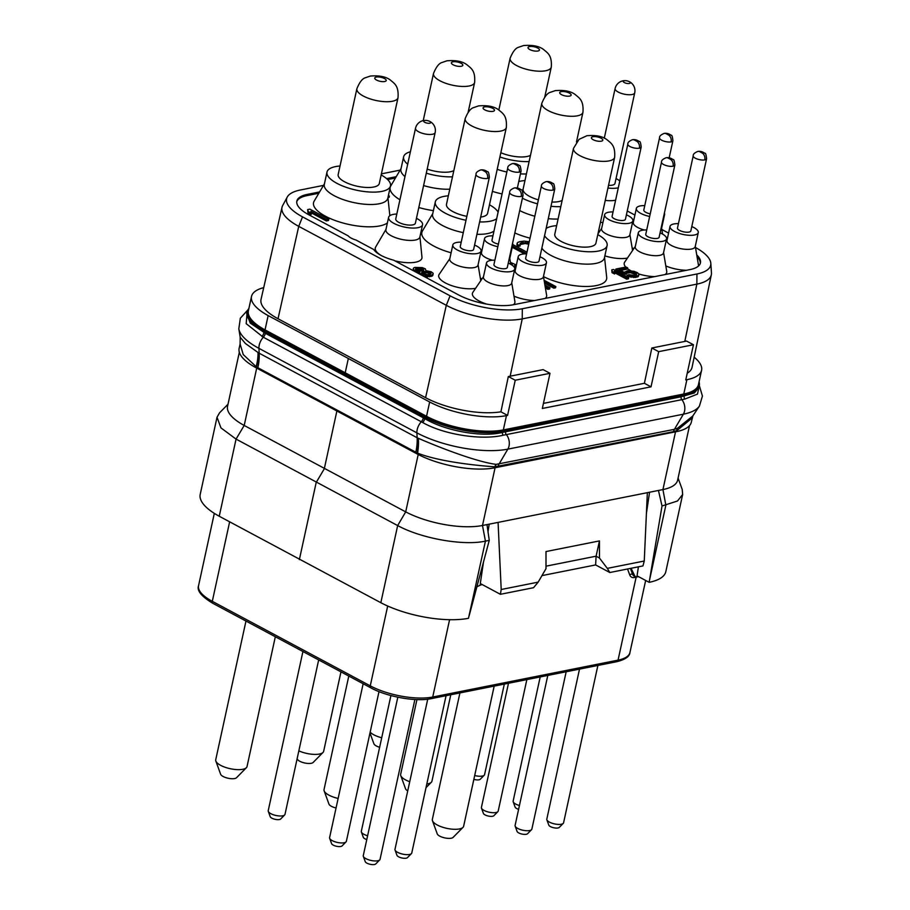 <?xml version="1.0" encoding="UTF-8"?>
<svg xmlns="http://www.w3.org/2000/svg" width="910" height="910" viewBox="0 0 910 910"><rect width="100%" height="100%" fill="white"/><g stroke="black" fill="none" stroke-linecap="round" stroke-linejoin="round"><path stroke-width="1.36" d="M638.638 576.701A49.06 17.267 -167.7 0 1 638.217 576.781L635.146 576.69L631.074 568.284M481.89 584.391L476.885 586.802M649.569 492.23L646.43 513.24M638.41 566.828L637.057 575.859L649.16 582.332A63.654 22.397 12.3 0 0 665.824 571.628L682.648 494.483L682.204 489.409L678.075 478.08M239.33 352.284L227.545 406.338A55.692 19.599 12.3 0 0 244.198 425.459L405.701 511.875A55.692 19.599 12.3 0 0 482.493 525.491L498.077 522.397L501.205 589.498L500.398 594.298L480.287 583.538L483.528 561.868M488.022 531.815L489.171 524.171M500.398 594.298L533.544 587.701L538.163 582.138L546 568.659L546 551.551L599.451 540.915L599.462 558.023L596.107 556.192L599.451 540.915M541.962 575.609L595.618 564.928L596.107 556.192L546 566.168M498.077 522.397L647.351 492.674L644.257 561.015L642.961 565.918L609.814 572.515L595.618 564.928M609.814 572.515L607.311 568.375L644.257 561.015M501.205 589.498L538.163 582.138M607.311 568.375L599.462 558.023M647.351 492.674L662.935 489.569A55.692 19.599 12.3 0 0 677.62 480.184L689.518 425.607M692.942 415.768L691.316 422.16A56.09 19.736 -167.7 0 1 676.517 431.624L494.756 467.808A56.09 19.736 -167.7 0 1 417.064 453.897L256.256 367.856A56.09 19.736 -167.7 0 1 239.137 348.405L240.103 344.003L243.243 354.57L256.449 366.969A47.741 27.186 -58.7 0 0 258.36 352.727L245.404 343.491L240.183 337.257L238.818 328.794A65.668 23.103 -167.7 0 0 258.929 348.348A10.613 6.234 -61.9 0 1 263.32 337.235L246.189 323.664L247.19 311.561M692.226 417.94L676.926 430.566L673.525 431.636L494.801 466.819C476.954 465.567 439.757 461.814 417.565 453.123L256.449 366.969L256.256 367.856M699.289 385.544L702.44 396.066L699.415 406.087L692.772 416.018L677.495 428.257L674.412 429.338L683.376 414.198L507.848 449.142A65.668 23.103 -167.7 0 1 416.894 432.864L258.929 348.348L259.179 353.216L258.36 352.727M677.29 428.348A8.167 4.891 -108.3 0 0 676.733 430.646L676.517 431.624M673.525 431.636A7.951 5.801 -101.3 0 1 674.412 429.338L496.087 464.373C475.657 461.688 438.313 446.969 418.316 438.29L417.144 437.744L416.894 432.864A10.613 6.234 -61.9 0 1 421.296 421.762L263.32 337.235A5.301 3.117 -61.9 0 0 265.379 333.31L250.25 323.107L246.712 313.688L247.076 312.028A56.09 19.736 -167.7 0 1 248.862 308.581M417.986 438.142A47.695 28.039 -66.1 0 1 417.258 452.998L417.064 453.897M496.257 464.396A8.167 6.779 -91.1 0 0 494.972 466.83L494.756 467.808M699.21 385.942L697.492 394.11L684.843 399.069L503.196 435.23C481.982 440.383 444.296 434.866 422.684 422.524L421.296 421.762A5.301 3.117 -61.9 0 0 423.343 417.826L265.379 333.31M699.051 381.904A56.09 19.736 -167.7 0 1 699.244 385.783A56.09 19.736 -167.7 0 1 684.445 395.236L502.695 431.42A56.09 19.736 -167.7 0 1 424.993 417.519L264.184 331.479A56.09 19.736 -167.7 0 1 247.076 312.028M699.244 385.783L698.88 387.444L694.398 392.949L681.135 396.771A2.65 1.934 -101.3 0 0 681.817 399.638A10.613 7.724 -101.3 0 1 683.376 414.198A65.668 23.103 -167.7 0 0 699.415 406.087M681.135 396.771L502.479 432.398C482.709 437.573 445.479 431.09 424.799 418.634L424.754 418.611A5.301 3.049 -60.2 0 1 422.638 422.49M347.37 374.42L347.472 375.136M658.692 351.658L651.025 386.83L542.326 408.476L549.993 373.305L515.242 380.221L507.575 415.392L506.46 415.62A55.692 19.599 -167.7 0 1 429.656 401.992L268.154 315.588A55.692 19.599 -167.7 0 1 251.513 296.455L248.385 310.765A55.692 19.599 -167.7 0 0 265.037 329.898L426.54 416.302A55.692 19.599 -167.7 0 0 503.332 429.929L683.774 394.007L686.891 379.697L685.765 379.914L693.443 344.742L686.527 341.057A55.362 19.474 12.3 0 1 684.798 341.432L651.833 347.995L658.692 351.658L693.443 344.742M694.171 357.198A55.692 19.599 -167.7 0 1 701.576 370.302L698.459 384.611A55.692 19.599 -167.7 0 1 683.774 394.007M651.025 386.83L644.405 383.292L651.833 347.995M543.429 403.392L644.405 383.292M695.49 247.497A52.143 18.348 -167.7 0 1 710.824 263.331L711.449 272.92A54.816 19.281 -167.7 0 1 711.324 274.82A54.816 19.281 -167.7 0 1 696.855 284.125L522.226 318.887A54.816 19.281 -167.7 0 1 446.298 305.305L298.73 226.351A54.816 19.281 -167.7 0 1 282.02 207.275L261.045 299.356A55.692 19.599 12.3 0 0 278.028 318.739L425.584 397.693A55.692 19.599 12.3 0 0 500.909 411.82L508.337 376.524A55.362 19.474 12.3 0 0 510.169 376.194L543.134 369.631L549.993 373.305M687.221 373.248A55.692 19.599 12.3 0 0 692.066 367.276L711.324 274.82M507.575 415.392L500.909 411.82M251.513 296.455A55.692 19.599 -167.7 0 1 263.718 287.628M701.576 370.302A55.692 19.599 -167.7 0 1 686.891 379.697M627.24 210.972L634.907 215.067M661.82 229.479L668.577 233.085M710.824 263.331A52.143 18.348 -167.7 0 1 696.935 273.978L522.306 308.752A52.143 18.348 -167.7 0 1 450.086 295.818L302.518 216.864A52.143 18.348 -167.7 0 1 287.264 197.038A52.143 18.348 -167.7 0 1 300.357 189.997L323.494 185.39M515.242 380.221L508.337 376.524M282.02 207.275A54.816 19.281 -167.7 0 1 282.692 205.501L287.264 197.038M381.404 173.856L400.116 170.136M696.741 254.925A39.778 14.003 12.3 0 1 700.45 262.888A39.778 14.003 12.3 0 1 689.962 269.599L513.547 304.714A39.778 14.003 12.3 0 1 458.435 294.851L393.677 260.203A26.526 9.327 12.3 0 1 373.748 249.533L356.026 240.047A11.932 4.197 -167.7 0 1 348.223 235.883L308.99 214.885A39.778 14.003 12.3 0 1 296.842 201.087A39.778 14.003 12.3 0 1 307.341 194.387L307.079 195.593A39.778 14.003 12.3 0 0 296.751 201.701M667.519 237.965L666.268 237.294M633.838 219.947L632.598 219.276M396.237 176.688L386.579 178.61M319.615 191.942L307.341 194.387M511.75 282.817L514.901 301.574A21.749 7.655 -167.7 0 1 513.331 304.759M486.679 304.088A21.749 7.655 -167.7 0 1 479.024 300.937A21.749 7.655 -167.7 0 1 472.825 292.406L483.506 276.651M395.452 177.996L387.626 179.554M318.83 193.25L307.079 195.593M667.246 239.171L666.575 238.818M633.576 221.153L632.905 220.8M700.279 263.479A39.778 14.003 12.3 0 0 697.037 256.688M698.436 266.061A21.749 7.655 12.3 0 0 698.448 265.037L695.285 246.28M665.813 265.947A21.749 7.655 12.3 0 0 686.481 270.281M492.401 191.362A39.119 13.764 12.3 0 0 502.081 193.944M401.071 168.532L390.765 185.913A39.119 13.764 12.3 0 0 399.934 199.756M418.805 207.525A39.119 13.764 12.3 0 0 433.41 210.631M324.449 183.786L314.143 201.167A39.119 13.764 12.3 0 0 325.484 216.239A39.119 13.764 12.3 0 0 387.376 222.961M514.821 232.96A39.119 13.764 12.3 0 0 530.041 238.147M432.75 213.611L422.445 230.992A39.119 13.764 12.3 0 0 433.786 246.064A39.119 13.764 12.3 0 0 451.11 252.787M543.486 276.606A39.119 13.764 12.3 0 0 585.119 286.468A39.119 13.764 12.3 0 0 606.686 277.368L604.547 257.28M394.803 260.806A23.865 8.395 12.3 0 0 421.967 257.189L419.931 236.782M385.976 229.377L375.625 247.088A23.865 8.395 12.3 0 0 381.119 255.437M600.475 222.302A23.865 8.395 12.3 0 0 602.909 222.631M475.611 288.288A21.749 7.655 -167.7 0 1 445.354 282.919A21.749 7.655 -167.7 0 1 439.155 274.388L449.836 258.633M482.027 278.835A21.749 7.655 -167.7 0 1 480.321 278.153M543.463 276.504L546.626 295.261A21.749 7.655 -167.7 0 1 545.044 298.446M534.659 300.516A21.749 7.655 -167.7 0 1 514.002 296.171M632.143 247.929A21.749 7.655 12.3 0 0 633.849 248.601M635.328 246.428L624.647 262.182A21.749 7.655 12.3 0 0 625.784 267.062M627.502 268.598A21.749 7.655 12.3 0 0 630.835 270.714M638.695 273.933A21.749 7.655 12.3 0 0 654.768 276.606M665.153 274.536A21.749 7.655 12.3 0 0 666.723 271.351L663.572 252.593M307.66 209.596L307.978 212.758L311.209 214.487L310.879 211.325L326.576 219.719L328.806 219.276L309.889 209.152L307.66 209.596L308.251 211.552L311.47 213.27M311.368 212.94L326.315 220.937L328.533 220.493L328.806 219.276M387.944 197.55L389.139 197.311L389.4 196.105L388.388 195.559M424.105 276.481L431.249 276.424L432.933 275.15L433.126 273.239L431.135 271.737L425.869 270.668L425.368 268.871L422.195 267.608L414.892 267.415L413.732 267.881L413.288 269.383L415.267 270.884L419.931 271.851L419.43 272.886L421.41 274.388L427.927 275.696L431.511 275.218L433.194 273.933M413.22 268.689L413.288 269.383M417.019 272.693L419.396 273.046M514.184 267.108L514.491 266.459L515.89 267.301M545.409 288.015L547.854 289.323L549.64 288.97L549.902 287.753L544.908 285.092M544.601 283.215L553.792 288.14L555.578 287.787L555.839 286.57L544.112 280.291M511.921 248.726L512.228 247.304L524.615 253.879M529.256 241.753L524.137 241.105L520.019 241.628L517.824 242.356L516.88 244.289L518.245 246.382L520.099 246.018L520.202 243.357L521.658 242.777L528.994 242.959M520.167 244.483L525.138 243.539L528.721 244.176M604.854 255.858A21.749 7.655 12.3 0 0 627.434 258.065M611.793 269.849L611.998 272.625L614.58 274.001L614.364 271.226L626.922 277.948L628.708 277.595L613.579 269.496L611.793 269.849L612.259 271.407L614.841 272.795M614.83 272.829L626.66 279.165L628.446 278.813L628.708 277.595M620.62 270.429L627.388 269.087L627.661 267.87L626.046 267.017L615.945 269.019L615.683 270.236L624.055 274.718L627.229 273.137L630.516 272.716L636.249 274.763M636.192 274.661L636.454 273.455L636.579 274.604L633.929 275.377L629.003 274.695L627.217 275.059L626.956 276.265L635.271 277.448L638.217 276.629L639.002 274.604L637.591 272.75L634.099 271.317L627.661 270.714L624.192 272.352L619.05 269.587L627.661 267.87M514.741 269.098A14.458 5.085 12.3 0 1 505.733 271.828A14.458 5.085 12.3 0 1 490.911 267.95A14.458 5.085 -167.7 0 1 486.497 262.933L483.426 277.004A14.458 5.085 -167.7 0 0 487.84 282.02A14.458 5.085 12.3 0 0 502.661 285.899A14.458 5.085 12.3 0 0 511.67 283.158L514.741 269.098A14.458 5.085 12.3 0 0 510.328 264.082A14.458 5.085 -167.7 0 0 508.258 263.092M698.277 232.55L695.217 246.621A14.458 5.085 -167.7 0 1 686.208 249.351A14.458 5.085 -167.7 0 1 671.375 245.484A14.458 5.085 12.3 0 1 666.973 240.468L670.033 226.397A14.458 5.085 12.3 0 0 674.446 231.413A14.458 5.085 -167.7 0 0 689.268 235.292A14.458 5.085 -167.7 0 0 698.277 232.55A14.458 5.085 -167.7 0 0 693.875 227.545A14.458 5.085 12.3 0 0 691.793 226.556M678.439 223.644A14.458 5.085 12.3 0 0 670.033 226.397M689.029 232.084A6.836 2.4 -167.7 0 1 681.454 231.208A6.836 2.4 -167.7 0 1 677.484 228.023L693.215 155.826A6.836 2.4 12.3 0 0 697.196 159.011A6.836 2.4 12.3 0 0 704.772 159.898A6.836 2.4 12.3 0 0 706.581 158.738L690.838 230.935A6.836 2.4 -167.7 0 1 689.029 232.084M486.497 262.933A14.458 5.085 -167.7 0 1 494.892 260.18M505.494 268.621A6.836 2.4 -167.7 0 1 497.918 267.745A6.836 2.4 -167.7 0 1 493.937 264.56L509.68 192.363A6.836 2.4 12.3 0 0 513.649 195.559A6.836 2.4 12.3 0 0 521.237 196.435A6.836 2.4 12.3 0 0 523.034 195.275L507.302 267.472A6.836 2.4 -167.7 0 1 505.494 268.621M526.412 173.935A32.487 11.432 -167.7 0 1 520.44 173.89M506.859 172.013A32.487 11.432 -167.7 0 1 497.201 169.34M529.108 161.559A32.487 11.432 -167.7 0 1 499.897 156.975M530.462 155.348A21.055 7.405 -167.7 0 1 527.004 156.509A21.055 7.405 -167.7 0 1 500.83 152.709M410.41 151.754A32.487 11.432 12.3 0 0 403.63 156.804L400.923 169.18A32.487 11.432 12.3 0 0 404.984 176.608M449.79 189.189A32.487 11.432 -167.7 0 1 423.594 185.56M452.486 176.813A32.487 11.432 -167.7 0 1 426.289 173.184M403.63 156.804A32.487 11.432 12.3 0 0 407.68 164.232M453.84 170.602A21.055 7.405 -167.7 0 1 450.382 171.762A21.055 7.405 -167.7 0 1 427.177 169.112M326.997 172.07L324.301 184.434A32.487 11.432 12.3 0 0 334.22 195.707A32.487 11.432 -167.7 0 0 367.538 204.42A32.487 11.432 -167.7 0 0 387.796 198.278L390.492 185.902A32.487 11.432 -167.7 0 1 370.233 192.044A32.487 11.432 -167.7 0 1 336.916 183.331A32.487 11.432 12.3 0 1 326.997 172.07A32.487 11.432 12.3 0 1 340.033 165.995M381.165 174.959A32.487 11.432 -167.7 0 1 390.492 185.902M373.76 187.016A21.055 7.405 -167.7 0 1 350.407 184.32A21.055 7.405 -167.7 0 1 338.179 174.504L356.879 88.725A21.055 7.405 -167.7 0 0 369.107 98.542A21.055 7.405 -167.7 0 0 392.46 101.249A21.055 7.405 12.3 0 0 398.011 97.7L379.311 183.467A21.055 7.405 -167.7 0 1 373.76 187.016M558.092 219.014A32.487 11.432 -167.7 0 1 548.286 218.673M534.83 216.205A32.487 11.432 -167.7 0 1 519.701 210.563M560.788 206.638A32.487 11.432 -167.7 0 1 550.982 206.297M537.526 203.829A32.487 11.432 -167.7 0 1 522.408 198.198M524.968 180.567A32.487 11.432 12.3 0 0 518.768 181.556M562.141 200.427A21.055 7.405 -167.7 0 1 558.695 201.588A21.055 7.405 -167.7 0 1 551.904 202.054M538.39 199.859A21.055 7.405 -167.7 0 1 523.113 189.075L541.814 103.296A21.055 7.405 -167.7 0 0 554.042 113.113A21.055 7.405 -167.7 0 0 577.395 115.82A21.055 7.405 12.3 0 0 582.946 112.271L576.462 142.017M448.346 195.821A32.487 11.432 12.3 0 0 435.31 201.895L432.614 214.26A32.487 11.432 12.3 0 0 442.533 225.532A32.487 11.432 -167.7 0 0 463.292 232.642M493.982 231.083A32.487 11.432 -167.7 0 1 476.931 234.291M489.478 204.784A32.487 11.432 -167.7 0 1 498.111 212.144M496.678 218.707A32.487 11.432 -167.7 0 1 479.627 221.915M466 220.265A32.487 11.432 -167.7 0 1 445.229 213.156A32.487 11.432 12.3 0 1 435.31 201.895M506.324 127.525C507.211 115.672 502.764 113.397 498.987 110.133C494.585 106.538 487.794 105.116 478.626 105.89L473.746 107.562C470.732 108.324 467.876 111.987 465.192 118.55A21.055 7.405 -167.7 0 0 477.42 128.367A21.055 7.405 -167.7 0 0 500.773 131.074A21.055 7.405 12.3 0 0 506.324 127.525L487.623 213.293A21.055 7.405 -167.7 0 1 482.072 216.842A21.055 7.405 -167.7 0 1 480.685 217.069M466.853 216.33A21.055 7.405 -167.7 0 1 446.48 204.329L465.192 118.55M541.86 248.1A32.487 11.432 12.3 0 0 550.834 255.357A32.487 11.432 -167.7 0 0 584.163 264.071A32.487 11.432 -167.7 0 0 604.411 257.928L607.106 245.552A32.487 11.432 -167.7 0 1 586.859 251.695A32.487 11.432 -167.7 0 1 553.53 242.981A32.487 11.432 12.3 0 1 544.555 235.736M597.79 234.609A32.487 11.432 -167.7 0 1 607.106 245.552M556.647 225.646A32.487 11.432 12.3 0 0 546.148 228.456M590.374 246.667A21.055 7.405 -167.7 0 1 567.021 243.971A21.055 7.405 -167.7 0 1 554.793 234.154L573.493 148.375A21.055 7.405 -167.7 0 0 585.733 158.192A21.055 7.405 -167.7 0 0 609.086 160.899A21.055 7.405 12.3 0 0 614.637 157.35L595.936 243.118A21.055 7.405 -167.7 0 1 590.374 246.667M422.547 224.747A17.37 6.108 12.3 0 1 411.718 228.035A17.37 6.108 12.3 0 1 393.905 223.371A17.37 6.108 -167.7 0 1 388.604 217.353L385.908 229.718A17.37 6.108 -167.7 0 0 391.209 235.747A17.37 6.108 12.3 0 0 409.022 240.399A17.37 6.108 12.3 0 0 419.851 237.123L422.547 224.747A17.37 6.108 12.3 0 0 417.246 218.73A17.37 6.108 -167.7 0 0 416.45 218.32M388.604 217.353A17.37 6.108 -167.7 0 1 396.828 214.032M398.83 222.393A10.044 3.538 -167.7 0 1 395.759 218.912L415.517 128.287A10.044 3.538 -167.7 0 0 418.589 131.768A10.044 3.538 -167.7 0 0 428.894 134.464A10.044 3.538 -167.7 0 0 435.151 132.564L415.392 223.189A10.044 3.538 -167.7 0 1 409.136 225.088A10.044 3.538 -167.7 0 1 398.83 222.393M424.799 122.327A3.595 1.263 12.3 0 0 429.77 123.214A3.595 1.263 12.3 0 0 429.622 121.36A3.595 1.263 12.3 0 0 428.121 120.768A3.595 1.263 12.3 0 0 426.824 120.484A3.595 1.263 12.3 0 0 423.867 120.802A3.595 1.263 12.3 0 0 424.799 122.327M605.252 200.371A17.37 6.108 12.3 0 0 615.615 200.143M616.036 178.588A17.37 6.108 -167.7 0 1 616.821 178.997A17.37 6.108 12.3 0 1 619.801 180.919M607.948 188.006A17.37 6.108 12.3 0 0 618.311 187.779M626.398 80.751A3.595 1.263 12.3 0 0 623.452 81.07A3.595 1.263 12.3 0 0 624.374 82.594A3.595 1.263 12.3 0 0 629.345 83.481A3.595 1.263 12.3 0 0 629.197 81.627A3.595 1.263 12.3 0 0 627.695 81.035A3.595 1.263 12.3 0 0 626.398 80.751A10.044 10.044 0 0 0 615.103 88.554A10.044 3.538 -167.7 0 0 618.163 92.035A10.044 3.538 -167.7 0 0 628.469 94.731A10.044 3.538 -167.7 0 0 634.725 92.831L614.967 183.456A10.044 3.538 -167.7 0 1 608.528 185.344M452.827 244.915A14.458 5.085 -167.7 0 0 457.229 249.931A14.458 5.085 12.3 0 0 472.062 253.81A14.458 5.085 12.3 0 0 481.072 251.08L478 265.14A14.458 5.085 12.3 0 1 468.991 267.881A14.458 5.085 12.3 0 1 454.17 264.002A14.458 5.085 -167.7 0 1 449.756 258.986L452.827 244.915A14.458 5.085 -167.7 0 1 461.222 242.162M481.072 251.08A14.458 5.085 12.3 0 0 476.658 246.064A14.458 5.085 -167.7 0 0 474.576 245.074M471.824 250.603A6.836 2.4 -167.7 0 1 464.236 249.727A6.836 2.4 -167.7 0 1 460.267 246.542L476.01 174.345A6.836 2.4 12.3 0 0 479.979 177.541A6.836 2.4 12.3 0 0 487.567 178.417A6.836 2.4 12.3 0 0 489.364 177.268L473.621 249.454A6.836 2.4 -167.7 0 1 471.824 250.603M492.481 260.226A14.458 5.085 12.3 0 1 485.883 257.689A14.458 5.085 -167.7 0 1 481.47 252.673L484.541 238.602A14.458 5.085 -167.7 0 1 492.936 235.849M508.917 260.044A14.458 5.085 12.3 0 0 509.714 258.827L512.785 244.767A14.458 5.085 12.3 0 0 512.569 243.323M484.541 238.602A14.458 5.085 -167.7 0 0 488.954 243.618A14.458 5.085 12.3 0 0 497.838 246.701M511.989 245.973A14.458 5.085 12.3 0 0 512.785 244.767M498.407 244.085A6.836 2.4 -167.7 0 1 491.98 240.229L507.723 168.031A6.836 2.4 12.3 0 0 511.693 171.228A6.836 2.4 12.3 0 0 519.28 172.104A6.836 2.4 12.3 0 0 521.077 170.944L517.369 187.995M518.211 256.62A14.458 5.085 -167.7 0 0 522.624 261.636A14.458 5.085 12.3 0 0 537.446 265.515A14.458 5.085 12.3 0 0 546.455 262.785L543.395 276.845A14.458 5.085 12.3 0 1 534.386 279.575A14.458 5.085 12.3 0 1 519.564 275.707A14.458 5.085 -167.7 0 1 515.151 270.691L518.211 256.62A14.458 5.085 -167.7 0 1 526.617 253.867M546.455 262.785A14.458 5.085 12.3 0 0 542.053 257.769A14.458 5.085 -167.7 0 0 539.971 256.779M537.218 262.308A6.836 2.4 -167.7 0 1 529.631 261.432A6.836 2.4 -167.7 0 1 525.661 258.247L541.404 186.049A6.836 2.4 12.3 0 0 545.374 189.234A6.836 2.4 12.3 0 0 552.95 190.122A6.836 2.4 12.3 0 0 554.759 188.962L539.016 261.159A6.836 2.4 -167.7 0 1 537.218 262.308M644.758 205.626A14.458 5.085 12.3 0 0 636.363 208.379L633.292 222.45A14.458 5.085 12.3 0 0 637.705 227.466A14.458 5.085 -167.7 0 0 644.303 230.002M664.38 213.099A14.458 5.085 -167.7 0 1 664.607 214.532L661.536 228.603A14.458 5.085 -167.7 0 1 660.74 229.82M664.607 214.532A14.458 5.085 -167.7 0 1 663.811 215.75M649.649 216.478A14.458 5.085 -167.7 0 1 640.777 213.395A14.458 5.085 12.3 0 1 636.363 208.379M650.229 213.861A6.836 2.4 -167.7 0 1 643.802 210.005L659.545 137.808A6.836 2.4 12.3 0 0 663.515 140.993A6.836 2.4 12.3 0 0 671.102 141.88A6.836 2.4 12.3 0 0 672.899 140.72L669.18 157.771M638.319 232.71L635.248 246.781A14.458 5.085 12.3 0 0 639.662 251.797A14.458 5.085 -167.7 0 0 654.483 255.676A14.458 5.085 -167.7 0 0 663.492 252.935L666.564 238.875A14.458 5.085 -167.7 0 1 657.555 241.605A14.458 5.085 -167.7 0 1 642.733 237.726A14.458 5.085 12.3 0 1 638.319 232.71A14.458 5.085 12.3 0 1 646.714 229.957M660.068 232.869A14.458 5.085 12.3 0 1 662.15 233.859A14.458 5.085 -167.7 0 1 666.564 238.875M657.316 238.397A6.836 2.4 -167.7 0 1 649.729 237.521A6.836 2.4 -167.7 0 1 645.759 234.336L661.502 162.139A6.836 2.4 12.3 0 0 665.472 165.336A6.836 2.4 12.3 0 0 673.059 166.212A6.836 2.4 12.3 0 0 674.856 165.051L659.124 237.248A6.836 2.4 -167.7 0 1 657.316 238.397M326.315 220.937L326.576 219.719M307.978 212.758L308.251 211.552M388.217 196.332L389.4 196.105M418.748 273.011L419.01 271.794M416.894 272.625L417.155 271.453M415.096 271.669L415.267 270.884M414.141 271.146L414.3 270.361M432.409 275.957L432.682 274.74M431.249 276.424L431.511 275.218M429.474 276.776L429.736 275.571M427.666 276.902L427.927 275.696M425.209 276.685L425.471 275.468M423.412 276.105L423.616 275.127M421.284 274.968L421.41 274.388M420.318 274.456L420.454 273.876M419.226 273.864L419.43 272.886M428.417 274.649L422.9 274.092L421.535 272.704L424.14 271.487L429.656 272.033L431.022 273.421L428.417 274.649M417.69 268.04L423.56 268.996L423.707 270.384L421.66 271.032L415.79 270.065L415.642 268.677L417.69 268.04L417.428 269.246L418.941 269.189L419.203 267.972M422.081 272.124L421.819 273.33L427.211 272.738L430.464 274.001M422.684 272.932L422.945 271.715M423.867 272.693L424.14 271.487M425.379 272.636L425.641 271.419M427.211 272.738L427.472 271.521M429.395 273.25L429.656 272.033M430.362 273.762L430.623 272.556M418.941 269.189L423.468 270.498M415.62 269.781L417.428 269.246M421.091 269.462L421.364 268.257M422.649 269.861L422.923 268.655M423.298 270.213L423.56 268.996M415.46 269.508L415.642 268.677M416.245 269.485L416.507 268.268M515.492 269.121L514.73 269.121M515.14 266.801L515.401 265.595L516.152 266.095M514.491 266.459L514.764 265.242L515.401 265.595M514.116 266.994L514.764 265.242M516.38 265.026L510.453 262.387M514.559 269.952L515.299 270.02M510.601 263.297L512.41 265.379M511.363 264.673L511.568 263.752M512.057 265.129L512.239 264.332M510.749 264.173L510.92 263.411M547.854 289.323L548.116 288.106L549.902 287.753M545.158 286.525L548.116 288.106M553.792 288.14L554.065 286.923L555.839 286.57M544.351 281.736L554.065 286.923M526.981 252.161L512.819 244.585M512.501 246.053L526.663 253.628M527.061 243.743L527.322 242.538M525.138 243.539L525.4 242.322M522.875 243.687L523.148 242.481M521.396 243.982L521.658 242.777M520.019 244.221L520.202 243.357M518.245 246.382L518.507 245.177L520.361 244.801M517.005 245.45L517.267 244.244L518.507 245.177M517.142 243.084L517.267 244.244M604.638 214.692L601.578 228.763A14.458 5.085 12.3 0 0 605.992 233.779A14.458 5.085 -167.7 0 0 620.813 237.658A14.458 5.085 -167.7 0 0 629.822 234.917L632.894 220.857A14.458 5.085 -167.7 0 1 623.885 223.587A14.458 5.085 -167.7 0 1 609.052 219.708A14.458 5.085 12.3 0 1 604.638 214.692A14.458 5.085 12.3 0 1 613.044 211.939M626.398 214.851A14.458 5.085 12.3 0 1 628.48 215.841A14.458 5.085 -167.7 0 1 632.894 220.857M623.646 220.379A6.836 2.4 -167.7 0 1 616.059 219.503A6.836 2.4 -167.7 0 1 612.089 216.318L627.832 144.121A6.836 2.4 12.3 0 0 631.802 147.318A6.836 2.4 12.3 0 0 639.377 148.194A6.836 2.4 12.3 0 0 641.186 147.033L625.443 219.23A6.836 2.4 -167.7 0 1 623.646 220.379M626.66 279.165L626.922 277.948M611.998 272.625L612.259 271.407M626.137 274.297L626.626 272.34L629.265 271.567L633.872 272.079L636.454 273.455M626.353 273.546L626.626 272.34M624.055 274.718L624.317 273.5L626.398 273.091M615.945 269.019L624.317 273.5M638.217 276.629L639.002 274.604M637.057 277.095L637.318 275.878L638.479 275.411M635.271 277.448L635.544 276.231L637.318 275.878M633.462 277.573L633.735 276.356L635.544 276.231M631.017 277.345L631.278 276.139L633.735 276.356M628.833 276.833L629.106 275.628L631.278 276.139M627.217 275.059L629.106 275.628M635.521 274.092L635.783 272.875M634.873 273.739L635.135 272.534M633.61 273.284L633.872 272.079M632.052 272.886L632.313 271.68M630.516 272.716L630.778 271.51M629.003 272.784L629.265 271.567M627.229 273.137L627.49 271.931M345.117 373.236L348.246 358.915M228.012 404.233L219.549 412.822L217.024 417.246L220.959 427.893L236.054 439.098L397.659 525.571C421.398 538.549 463.326 545.989 485.428 541.131L482.493 525.491L495.085 467.74M418.202 454.5L405.701 511.875L397.659 525.571L380.835 602.704A63.654 22.397 12.3 0 0 468.479 618.299L485.428 541.131L489.262 540.369L486.986 524.604M489.262 540.369L469.139 615.808M217.024 417.246L200.211 494.38A63.654 22.397 12.3 0 0 219.242 516.243L380.835 602.704M299.367 559.616L316.191 482.471L324.29 468.798L336.882 411.001M682.648 494.483L677.506 500.989L662.025 505.983L658.442 490.467M662.025 505.983L649.16 582.332M370.165 732.175A16.016 5.631 12.3 0 0 381.711 737.771M369.983 733.016L373.896 743.766A8.315 2.923 12.3 0 0 379.641 747.292M298.844 750.864A16.016 5.631 12.3 0 0 319.41 754.037A16.016 5.631 12.3 0 0 323.004 752.456A16.016 5.631 12.3 0 0 323.641 751.341L340.966 671.864M297.149 758.678L297.274 759.02A8.315 2.923 12.3 0 0 302.871 762.5A8.315 2.923 12.3 0 0 311.265 763.297A8.315 2.923 12.3 0 0 313.131 762.478L323.004 752.456M245.973 621.041L215.727 759.77A16.016 5.631 12.3 0 0 215.841 761.044A16.016 5.631 12.3 0 0 226.636 767.767A16.016 5.631 12.3 0 0 242.788 769.291A16.016 5.631 12.3 0 0 246.382 767.71A16.016 5.631 12.3 0 0 247.019 766.595L275.32 636.75M215.841 761.044L220.641 774.273A8.315 2.923 12.3 0 0 226.249 777.754A8.315 2.923 12.3 0 0 234.643 778.551A8.315 2.923 12.3 0 0 236.509 777.731L246.382 767.71M416.951 699.585L400.662 774.342A16.016 5.631 12.3 0 0 400.764 775.616A16.016 5.631 12.3 0 0 409.727 781.724M426.801 784.022A16.016 5.631 12.3 0 0 427.723 783.863A16.016 5.631 12.3 0 0 431.317 782.282A16.016 5.631 12.3 0 0 431.943 781.167L450.791 694.751M400.764 775.616L405.576 788.845A8.315 2.923 12.3 0 0 407.737 790.881M348.792 676.062L324.028 789.596A16.016 5.631 12.3 0 0 324.142 790.87A16.016 5.631 12.3 0 0 338.145 798.434M324.142 790.87L328.954 804.099A8.315 2.923 12.3 0 0 336.063 807.989M459.925 692.931L432.341 819.421A16.016 5.631 12.3 0 0 432.455 820.695A16.016 5.631 12.3 0 0 443.25 827.417A16.016 5.631 12.3 0 0 459.413 828.942A16.016 5.631 12.3 0 0 462.997 827.361A16.016 5.631 12.3 0 0 463.634 826.246L494.187 686.106M432.455 820.695L437.266 833.924A8.315 2.923 12.3 0 0 442.874 837.405A8.315 2.923 12.3 0 0 451.258 838.201A8.315 2.923 12.3 0 0 453.123 837.382L462.997 827.361M302.928 651.514L268.223 810.696A8.588 3.026 12.3 0 0 268.291 811.379A8.588 3.026 12.3 0 0 270.85 813.677A8.588 3.026 12.3 0 0 284.659 814.951A8.588 3.026 12.3 0 0 285.001 814.348L318.671 659.943M268.291 811.379L270.224 816.714A5.483 1.934 12.3 0 0 271.863 818.17A5.483 1.934 12.3 0 0 280.678 818.989L284.659 814.951M474.69 775.536A8.588 3.026 12.3 0 0 484.245 775.218A8.588 3.026 12.3 0 0 484.575 774.626L504.322 684.092M473.848 779.381A5.483 1.934 12.3 0 0 480.264 779.256L484.245 775.218M363.147 683.74L329.591 837.644A8.588 3.026 12.3 0 0 329.659 838.326A8.588 3.026 12.3 0 0 335.437 841.932A8.588 3.026 12.3 0 0 344.105 842.751A8.588 3.026 12.3 0 0 346.027 841.898A8.588 3.026 12.3 0 0 346.369 841.306L379.004 691.611M329.659 838.326L331.593 843.661A5.483 1.934 12.3 0 0 335.289 845.959A5.483 1.934 12.3 0 0 340.818 846.482A5.483 1.934 12.3 0 0 342.046 845.936L346.027 841.898M390.913 695.558L361.315 831.331A8.588 3.026 12.3 0 0 361.372 832.013A8.588 3.026 12.3 0 0 367.606 835.744M361.372 832.013L363.306 837.348A5.483 1.934 12.3 0 0 366.775 839.566M397.818 697.208L363.272 855.662A8.588 3.026 12.3 0 0 363.329 856.344A8.588 3.026 12.3 0 0 369.119 859.95A8.588 3.026 12.3 0 0 377.786 860.769A8.588 3.026 12.3 0 0 379.709 859.916A8.588 3.026 12.3 0 0 380.05 859.324L414.892 699.506M363.329 856.344L365.263 861.679A5.483 1.934 12.3 0 0 368.959 863.977A5.483 1.934 12.3 0 0 374.499 864.5A5.483 1.934 12.3 0 0 375.728 863.954L379.709 859.916M427.723 699.187L394.986 849.348A8.588 3.026 12.3 0 0 395.042 850.031A8.588 3.026 12.3 0 0 400.832 853.637A8.588 3.026 12.3 0 0 409.5 854.456A8.588 3.026 12.3 0 0 411.422 853.603A8.588 3.026 12.3 0 0 411.764 853L446.071 695.684M395.042 850.031L396.988 855.366A5.483 1.934 12.3 0 0 400.684 857.664A5.483 1.934 12.3 0 0 406.213 858.187A5.483 1.934 12.3 0 0 407.441 857.641L411.422 853.603M540.199 676.949L513.138 801.107A8.588 3.026 12.3 0 0 513.195 801.79A8.588 3.026 12.3 0 0 519.428 805.521M513.195 801.79L515.128 807.124A5.483 1.934 12.3 0 0 518.598 809.343M508.485 683.262L481.413 807.42A8.588 3.026 12.3 0 0 481.47 808.103A8.588 3.026 12.3 0 0 487.26 811.709A8.588 3.026 12.3 0 0 495.927 812.528A8.588 3.026 12.3 0 0 497.85 811.674A8.588 3.026 12.3 0 0 498.191 811.072L526.856 679.599M481.47 808.103L483.415 813.438A5.483 1.934 12.3 0 0 487.112 815.735A5.483 1.934 12.3 0 0 492.64 816.259A5.483 1.934 12.3 0 0 493.868 815.713L497.85 811.674M579.511 669.123L546.808 819.125A8.588 3.026 12.3 0 0 546.865 819.808A8.588 3.026 12.3 0 0 552.654 823.413A8.588 3.026 12.3 0 0 561.322 824.232A8.588 3.026 12.3 0 0 563.245 823.379A8.588 3.026 12.3 0 0 563.586 822.777L597.881 665.46M546.865 819.808L548.81 825.142A5.483 1.934 12.3 0 0 552.506 827.44A5.483 1.934 12.3 0 0 558.035 827.963A5.483 1.934 12.3 0 0 559.263 827.417L563.245 823.379M547.797 675.436L515.094 825.438A8.588 3.026 12.3 0 0 515.151 826.121A8.588 3.026 12.3 0 0 520.941 829.727A8.588 3.026 12.3 0 0 529.597 830.546A8.588 3.026 12.3 0 0 531.531 829.692A8.588 3.026 12.3 0 0 531.872 829.09L566.168 671.773M515.151 826.121L517.085 831.456A5.483 1.934 12.3 0 0 520.782 833.753A5.483 1.934 12.3 0 0 526.321 834.277A5.483 1.934 12.3 0 0 527.55 833.731L531.531 829.692M645.656 580.455L629.936 652.527A45.09 15.868 -167.7 0 1 618.049 660.137L432.728 697.026A45.09 15.868 -167.7 0 1 370.268 685.856L212.303 601.328A45.09 15.868 -167.7 0 1 198.551 585.699C196.696 590.601 201.463 596.482 212.838 603.319A2.65 1.558 -61.9 0 1 212.303 601.328L229.627 521.874M629.936 652.527C629.583 656.542 625.17 659.602 616.673 661.718A2.65 1.934 -101.3 0 0 618.049 660.137L636.135 577.179L634.35 577.532A10.078 5.926 -61.9 0 1 629.743 574.927L627.525 568.989M616.673 661.718L431.351 698.618A2.65 1.934 -101.3 0 0 432.728 697.026L449.585 619.699M431.351 698.618C416.12 702.008 387.091 696.867 370.802 687.835A2.65 1.558 -61.9 0 1 370.268 685.856L387.683 606.026M636.875 577.02A45.09 15.868 -167.7 0 1 636.135 577.179A2.127 1.547 -101.3 0 1 636.181 577.008M482.277 584.607L479.615 585.13M634.884 576.553A2.127 1.547 -101.3 0 0 634.35 577.532M635.146 576.69L634.122 576.144A7.951 4.675 -61.9 0 1 632.643 574.346A2.127 1.524 -20.5 0 0 629.743 574.927M630.425 568.409L632.643 574.346L633.633 574.87M649.581 579.898L665.858 505.209L662.935 489.569L675.527 431.818M677.495 428.257A8.19 4.914 -108.2 0 0 676.926 430.566M505.619 431.715A2.65 1.934 -101.3 0 0 506.301 434.582A10.613 7.724 -101.3 0 1 507.848 449.142L498.896 464.282A7.951 5.801 -101.3 0 0 498.009 466.58M415.825 452.293A47.741 28.062 -61.9 0 0 417.144 437.744L259.179 353.216A47.741 28.062 -61.9 0 1 257.86 367.765M418.316 438.29A47.673 27.63 -66.4 0 1 417.565 453.123M496.087 464.373A8.19 6.791 -91.2 0 0 494.801 466.819M258.042 352.523A47.741 27.459 -58.5 0 1 256.165 366.764M684.843 399.069A2.65 1.956 -98.9 0 1 684.24 396.214L684.445 395.236M503.196 435.23A2.65 1.9 -103.6 0 1 502.479 432.398L502.695 431.42M424.993 417.519L424.754 418.611L423.343 417.826M261.978 336.529A5.301 3.162 -63.5 0 0 263.945 332.571L264.184 331.479M263.9 332.548A5.301 3.174 -63.5 0 1 261.932 336.507M264.81 331.354L425.618 417.394A55.169 19.406 -167.7 0 0 502.036 431.067A3.981 2.901 78.7 0 0 500.466 430.805C482.857 434.878 446.15 428.462 426.699 417.519L265.891 331.479A3.981 2.343 118.1 0 0 264.81 331.354A55.169 19.406 -167.7 0 1 248.316 311.118M502.036 431.067L683.785 394.883A55.169 19.406 -167.7 0 0 698.482 384.486M424.799 418.634A5.301 3.049 -60.3 0 1 422.684 422.524M688.358 392.836L682.216 394.622A3.981 2.901 78.7 0 1 683.785 394.883M426.699 417.519A3.981 2.343 118.1 0 0 425.618 417.394M428.747 417.44A3.981 2.309 -62.1 0 1 428.849 418.634M267.324 331.126A3.981 2.366 -61.6 0 1 267.404 332.286M256.176 325.029A51.188 18.007 -167.7 0 1 253.697 322.026M503.332 429.929L506.46 415.62M696.935 273.978L696.855 284.125L684.798 341.432M522.306 308.752L522.226 318.887L510.169 376.194M425.584 397.693L446.298 305.305L450.086 295.818M302.518 216.864L298.73 226.351L278.028 318.739M701.997 152.891L699.949 151.799L701.997 152.891A5.403 3.936 78.7 0 1 704.772 159.898M699.949 151.799A5.403 3.936 -101.3 0 0 697.822 151.435C694.569 152.755 693.033 154.222 693.215 155.826M518.461 189.428L516.414 188.336L518.461 189.428A5.403 3.936 78.7 0 1 521.237 196.435M516.414 188.336A5.403 3.936 -101.3 0 0 514.286 187.972C511.022 189.291 509.498 190.759 509.68 192.363M544.771 96.938L551.267 67.192A21.055 7.405 12.3 0 1 545.704 70.741A21.055 7.405 -167.7 0 1 522.351 68.034A21.055 7.405 -167.7 0 1 510.123 58.217L498.828 110.03M537.89 51.017A5.835 2.047 12.3 0 0 537.651 48.003A5.835 2.047 12.3 0 0 529.563 46.558A5.835 2.047 -167.7 0 0 529.802 49.561A5.835 2.047 -167.7 0 0 537.89 51.017M468.149 112.192L474.633 82.446A21.055 7.405 12.3 0 1 469.082 85.995A21.055 7.405 -167.7 0 1 445.729 83.288A21.055 7.405 -167.7 0 1 433.501 73.471L423.23 120.598M461.268 66.271A5.835 2.047 12.3 0 0 461.029 63.256A5.835 2.047 12.3 0 0 452.941 61.812A5.835 2.047 -167.7 0 0 453.18 64.815A5.835 2.047 -167.7 0 0 461.268 66.271M384.646 81.525A5.835 2.047 12.3 0 0 384.407 78.51A5.835 2.047 12.3 0 0 376.319 77.066A5.835 2.047 -167.7 0 0 376.558 80.069A5.835 2.047 -167.7 0 0 384.646 81.525M569.58 96.096A5.835 2.047 12.3 0 0 569.33 93.082A5.835 2.047 12.3 0 0 561.254 91.637A5.835 2.047 -167.7 0 0 561.493 94.64A5.835 2.047 -167.7 0 0 569.58 96.096M492.947 111.35A5.835 2.047 12.3 0 0 492.708 108.335A5.835 2.047 12.3 0 0 484.632 106.891A5.835 2.047 -167.7 0 0 484.871 109.894A5.835 2.047 -167.7 0 0 492.947 111.35M601.26 141.175A5.835 2.047 12.3 0 0 601.021 138.161A5.835 2.047 12.3 0 0 592.933 136.716A5.835 2.047 -167.7 0 0 593.183 139.719A5.835 2.047 -167.7 0 0 601.26 141.175M484.78 171.41L482.744 170.318L484.78 171.41A5.403 3.936 78.7 0 1 487.567 178.417M482.744 170.318A5.403 3.936 -101.3 0 0 480.605 169.965C477.352 171.273 475.816 172.741 476.01 174.345M516.505 165.097L514.457 164.005L516.505 165.097A5.403 3.936 78.7 0 1 519.28 172.104M514.457 164.005A5.403 3.936 -101.3 0 0 512.33 163.641C509.065 164.96 507.541 166.428 507.723 168.031M550.175 183.115L548.139 182.023L550.175 183.115A5.403 3.936 78.7 0 1 552.95 190.122M548.139 182.023A5.403 3.936 -101.3 0 0 546 181.659C542.747 182.978 541.211 184.446 541.404 186.049M668.327 134.873L666.279 133.781L668.327 134.873A5.403 3.936 78.7 0 1 671.102 141.88M666.279 133.781A5.403 3.936 -101.3 0 0 664.152 133.417C660.887 134.737 659.352 136.204 659.545 137.808M670.283 159.204L668.236 158.112L670.283 159.204A5.403 3.936 78.7 0 1 673.059 166.212M668.236 158.112A5.403 3.936 -101.3 0 0 666.109 157.749C662.844 159.068 661.308 160.535 661.502 162.139M636.602 141.186L634.566 140.094L636.602 141.186A5.403 3.936 78.7 0 1 639.377 148.194M634.566 140.094A5.403 3.936 -101.3 0 0 632.427 139.731C629.174 141.05 627.638 142.517 627.832 144.121M426.54 416.302L429.656 401.992M265.037 329.898L268.154 315.588M219.242 516.243L236.054 439.098L244.198 425.459L256.711 368.106M370.802 687.835L212.838 603.319M214.316 513.365L198.551 585.699M240.183 337.257L240.103 344.003M247.929 309.878L240.342 318.204L238.818 328.794M500.466 430.805L682.216 394.622M265.891 331.479L256.654 325.427L251.933 320.218M667.041 240.115L665.938 241.753M706.581 158.738C706.149 154.655 705.557 152.846 704.818 153.312C702.565 151.651 700.234 151.026 697.822 151.435M523.034 195.275C522.613 191.191 522.021 189.382 521.271 189.86C519.03 188.188 516.698 187.562 514.286 187.972M551.267 67.192C552.142 55.339 547.695 53.064 543.93 49.8C539.516 46.194 532.725 44.783 523.557 45.557L518.689 47.229C515.663 47.991 512.808 51.654 510.123 58.217M474.633 82.446C475.521 70.593 471.073 68.318 467.308 65.054C462.894 61.448 456.103 60.037 446.935 60.811L442.067 62.483C439.041 63.245 436.186 66.908 433.501 73.471M387.933 197.629L389.855 215.67M398.011 97.7C398.899 85.847 394.451 83.572 390.686 80.307C386.272 76.713 379.481 75.291 370.313 76.065L365.433 77.737C362.419 78.499 359.564 82.162 356.879 88.725M582.946 112.271C583.833 100.418 579.386 98.144 575.609 94.879C571.207 91.273 564.416 89.862 555.248 90.636L550.368 92.308C547.354 93.07 544.499 96.733 541.814 103.296M614.637 157.35C615.513 145.498 611.076 143.223 607.3 139.958C602.886 136.363 596.095 134.942 586.927 135.715L579.01 139.378L573.493 148.375M435.151 132.564A10.044 10.044 0 0 0 428.121 120.768M426.824 120.484A10.044 10.044 0 0 0 415.517 128.287M615.103 88.554L604.274 138.206M634.725 92.831A10.044 10.044 0 0 0 627.695 81.035M478.08 264.799L480.753 280.712M489.364 177.268C488.932 173.173 488.351 171.364 487.601 171.842C485.349 170.17 483.017 169.544 480.605 169.965M481.549 252.32L480.435 253.958M509.793 258.486L510.783 264.332M521.077 170.944C520.657 166.86 520.065 165.051 519.314 165.529C517.073 163.857 514.741 163.231 512.33 163.641M515.219 270.338L514.116 271.976M554.759 188.962C554.327 184.878 553.735 183.069 552.996 183.547C550.743 181.875 548.411 181.249 546 181.659M633.371 222.097L632.257 223.735M661.615 228.262L662.594 234.109M672.899 140.72C672.479 136.637 671.887 134.828 671.136 135.294C668.895 133.633 666.564 133.008 664.152 133.417M674.856 165.051C674.435 160.968 673.844 159.159 673.093 159.637C670.841 157.965 668.52 157.339 666.109 157.749M601.646 228.41L597.95 233.881M629.902 234.575L632.575 250.489M641.186 147.033C640.754 142.95 640.162 141.141 639.423 141.619C637.171 139.947 634.839 139.321 632.427 139.731M426.016 787.651L431.317 782.282"/></g></svg>
